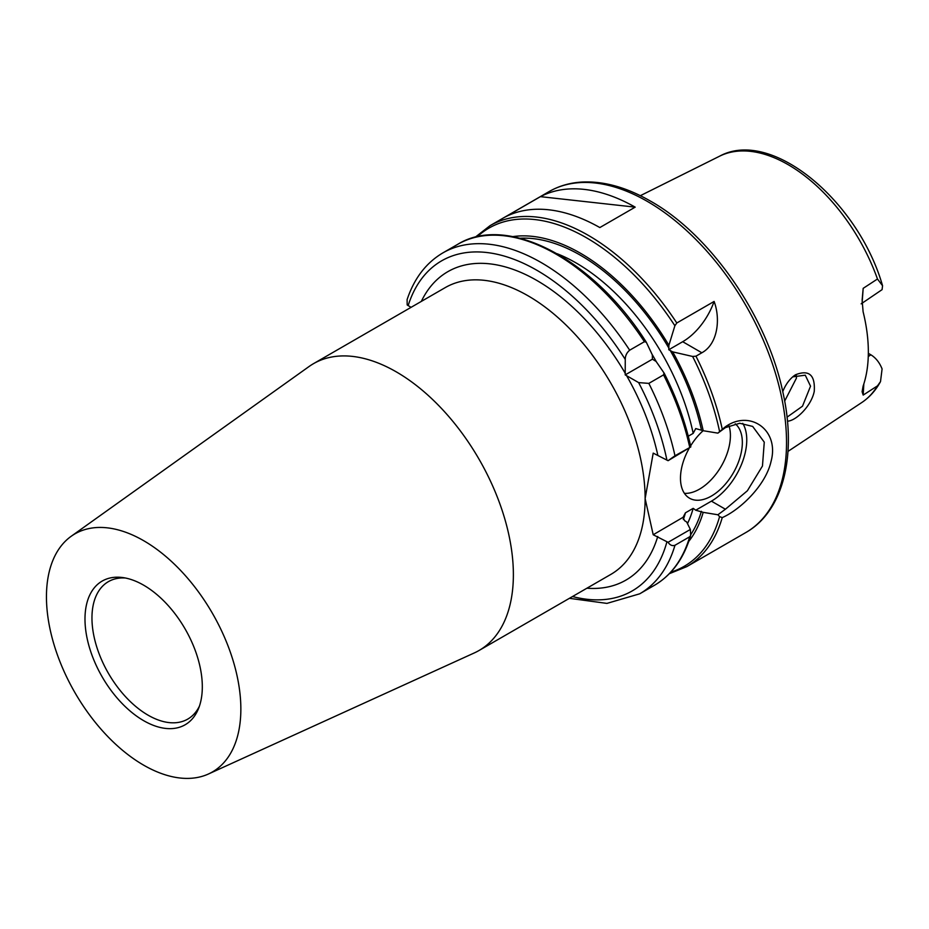 <?xml version="1.0" encoding="UTF-8"?>
<svg xmlns="http://www.w3.org/2000/svg" width="929" height="929" viewBox="0 0 929 929"><rect width="100%" height="100%" fill="white"/><g stroke="black" fill="none" stroke-linecap="round" stroke-linejoin="round"><path stroke-width="1.39" d="M882.085 289.651L882.55 285.726L877.475 279.002L863.18 288.338L862.135 300.067L863.087 311.668A143.832 83.041 -120 0 1 863.087 386.185L862.112 391.713L863.18 395.08L877.475 385.872L880.506 381.61L882.085 368.929C879.554 362.565 875.826 357.862 870.903 354.82L868.267 356.527M787.455 421.185C796.107 420.895 811.354 405.892 814.245 391.399C815.314 374.968 809.043 369.44 795.433 374.805L793.552 376.152C788.93 379.973 785.33 385.129 782.764 391.62M792.692 376.86L805.269 375.188L810.541 386.174L802.493 406.194L787.049 417.156M784.668 401.096L796.467 378.068L796.176 374.956M862.1 303.098L863.18 288.338M863.18 395.08L863.831 383.944M861.148 303.853L882.085 289.639M868.336 353.334L870.903 354.82M199.421 706.156A79.36 45.811 60 0 1 187.751 719.104A79.36 45.811 60 0 1 126.599 697.842A79.36 45.811 60 0 1 91.959 617.982A79.36 45.811 60 0 1 108.391 581.647A79.36 45.811 60 0 1 125.438 578.012M202.313 686.798A82.96 47.902 -120 0 0 122.721 577.559A82.96 47.902 -120 0 0 102.167 676.869A82.96 47.902 -120 0 0 198.458 708.734A82.96 47.902 -120 0 0 202.313 686.798M240.855 709.048A137.469 79.371 -120 0 0 178.333 568.095A137.469 79.371 -120 0 0 71.208 536.265A137.469 79.371 -120 0 0 46.45 596.801A137.469 79.371 -120 0 0 103.967 732.47A137.469 79.371 -120 0 0 208.456 773.996A137.469 79.371 -120 0 0 240.855 709.048M208.456 773.996L474.347 652.913A165.583 95.606 -120 0 0 479.074 650.474A165.583 95.606 -120 0 0 513.377 574.668A165.583 95.606 -120 0 0 441.089 408.028A165.583 95.606 -120 0 0 313.491 363.669A165.583 95.606 -120 0 0 309.02 366.549L71.208 536.265M668.079 542.315C670.041 545.207 672.341 546.194 674.977 545.265L689.713 536.765L690.665 535.429L690.363 529.46L668.079 542.315L653.203 534.756L645.132 498.594L653.203 453.12L668.079 460.691L690.793 446.942L674.977 455.767L668.079 460.691M664.038 372.947L663.561 374.875L648.837 383.387L638.629 382.597L625.205 374.898L625.252 359.43C625.263 355.749 626.738 352.672 629.676 350.198L644.401 341.698L646.317 342.244L652.321 354.866L652.425 359.186L656.106 361.439L664.154 373.144C676.544 397.577 685.428 422.149 690.804 446.861M407.111 299.626L407.169 304.944L411.071 307.336M625.205 374.898L652.425 359.186M644.401 341.698A196.832 113.64 -120 0 0 457.625 244.385C507.489 213.438 593.77 259.284 646.201 342.046L646.317 342.244M690.793 446.942L689.713 447.267A196.832 113.64 -120 0 0 663.561 374.875M688.273 436.2L693.185 433.367L695.728 428.571L703.207 430.719A180.563 104.245 -120 0 0 672.677 351.87L668.787 349.745L668.892 345.309L674.884 325.754L676.8 322.99L714.111 301.449A49.992 28.857 -60 0 1 682.699 341.709L668.787 349.745M714.111 301.449C720.765 319.204 717.664 344.218 701.848 352.776L695.96 356.179L692.616 356.457L672.677 351.87M725.398 509.231L717.885 514.771L719.58 516.617L722.228 517.627C740.146 509.742 765.844 485.379 771.105 461.179C779.628 429.523 749.308 408.981 724.806 427.224L717.885 433.135L725.421 427.619L739.728 423.264L752.676 426.434L764.265 442.158L762.465 466.021L747.369 490.779L725.41 509.231L711.417 501.149L695.728 510.207L693.185 508.349L685.451 512.808L682.92 517.592L684.812 520.867L686.636 521.924L690.363 529.46M668.892 345.309A180.563 104.245 -120 0 0 512.785 236.616M703.207 430.719L717.885 433.135M540.423 196.646A196.832 113.64 60 0 1 635.181 207.144L599.832 227.559A196.832 113.64 -120 0 0 505.074 217.061L540.423 196.646L635.181 207.144M717.885 514.771L703.207 512.355L695.728 510.207M688.749 541.41A180.563 104.245 -120 0 0 703.207 512.355M683.001 517.337L653.203 534.756M742.747 423.345A49.992 28.857 -60 0 1 711.417 501.149M735.234 423.798A43.744 25.257 -60 0 1 732.238 474.719A43.744 25.257 -60 0 1 689.539 498.211A43.744 25.257 -60 0 1 680.481 478.191A43.744 25.257 -60 0 1 689.039 448.591M690.607 445.92A43.744 25.257 -60 0 1 703.148 430.684M729.021 425.796A43.744 25.257 -60 0 1 718.965 469.935A43.744 25.257 -60 0 1 684.406 493.334M880.506 381.61C875.757 390.389 869.498 397.368 861.74 402.559A142.311 82.158 -120 0 0 877.475 385.872M877.475 279.002A142.311 82.158 -120 0 0 719.534 156.223L640.348 195.682M795.433 374.805L793.494 376.326M313.491 363.669L445.258 287.595A165.583 95.606 60 0 1 572.856 331.955A165.583 95.606 60 0 1 645.132 498.594A165.583 95.606 60 0 1 610.841 574.401L479.074 650.474M586.907 588.208A178.078 102.817 -120 0 0 657.744 536.486M657.744 454.862A178.078 102.817 -120 0 0 626.599 375.653M625.252 373.319A178.078 102.817 -120 0 0 421.325 301.414M625.252 359.43A190.584 110.028 -120 0 0 408.133 305.641M666.929 460.157A190.584 110.028 -120 0 0 638.629 382.597M572.508 596.534A190.584 110.028 -120 0 0 666.929 541.793M690.758 446.814A195.264 112.734 -120 0 0 664.235 373.33M629.676 350.198A196.832 113.64 -120 0 0 442.889 252.885C426.132 262.791 414.206 278.363 407.099 299.626M674.977 455.767A196.832 113.64 -120 0 0 648.837 383.387M569.407 598.322L606.939 603.397L639.721 593.805A196.832 113.64 -120 0 0 674.977 545.265M690.665 535.429C683.895 558.422 671.818 575.051 654.446 585.293A196.832 113.64 -120 0 0 689.713 536.765M701.383 429.662A178.078 102.817 -120 0 0 670.227 350.454M693.185 433.367A171.83 99.206 -120 0 0 557.214 253.756M668.892 348.131A178.078 102.817 -120 0 0 520.112 238.242M701.848 352.776L682.699 341.709M676.8 322.99A196.832 113.64 -120 0 0 490.024 225.677L475.125 237.278M674.884 325.754A195.264 112.734 -120 0 0 477.134 236.802M719.58 431.509A195.264 112.734 -120 0 0 692.616 356.457M722.239 429.152A196.832 113.64 -120 0 0 695.96 356.179M490.024 225.677L548.934 191.664A196.832 113.64 -120 0 1 647.35 201.407A196.832 113.64 -120 0 1 786.526 442.471A196.832 113.64 -120 0 1 745.755 532.584L686.845 566.597A196.832 113.64 -120 0 0 722.239 517.616M670.773 572.194A195.264 112.734 -120 0 0 719.58 516.617M690.804 534.558A178.078 102.817 -120 0 0 701.383 511.298M687.483 523.619A171.83 99.206 -120 0 0 693.185 508.349M683.314 519.555A171.83 99.206 -120 0 0 685.451 512.808M656.42 361.88A171.83 99.206 -120 0 0 652.088 354.379M861.74 402.559L787.989 451.401M719.534 156.223C771.442 127.737 858.384 201.198 882.55 285.726M457.625 244.385L442.889 252.885M654.446 585.293L639.721 593.805M669.344 573.692L686.845 566.597M745.755 532.584C783.31 511.414 797.047 455.477 782.984 392.677C767.308 316.835 710.79 234.909 650.474 201.105C626.611 187.368 603.85 181.016 582.169 182.038C570 182.723 558.921 185.928 548.934 191.664"/></g></svg>
